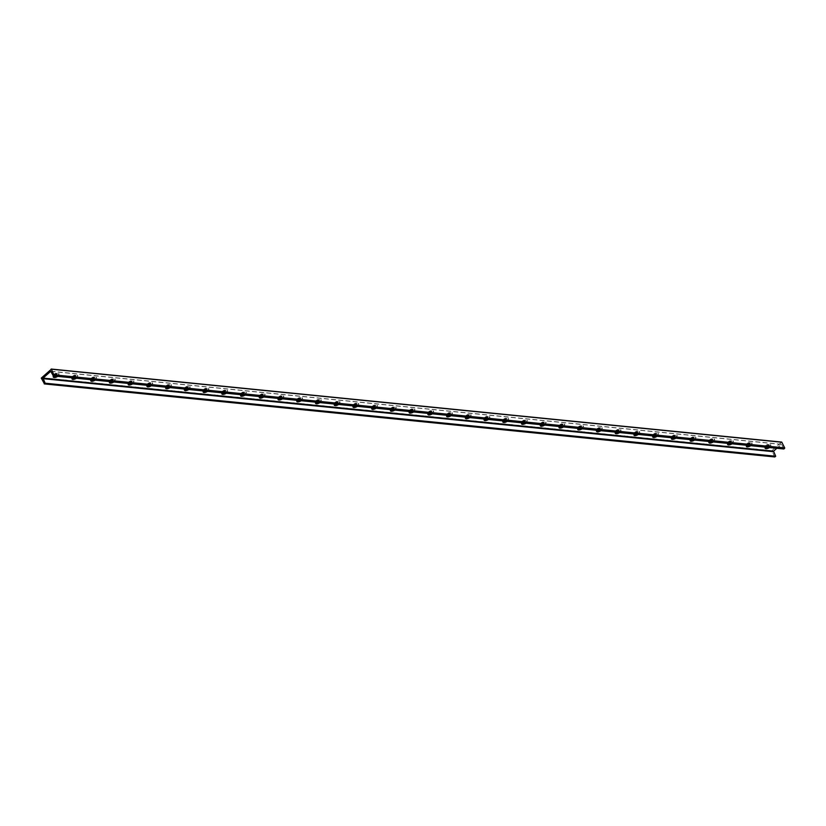 <?xml version="1.0" encoding="UTF-8"?>
<svg xmlns="http://www.w3.org/2000/svg" width="826" height="826" viewBox="0 0 826 826"><rect width="100%" height="100%" fill="white"/><g stroke="black" fill="none" stroke-linecap="round" stroke-linejoin="round"><path stroke-width="0.62" stroke-dasharray="4.13 3.1" d="M767.622 447.382A3.252 1.342 153.8 0 0 770.513 444.491A3.252 1.342 153.8 0 0 767.003 444.729A3.252 1.342 153.8 0 0 764.669 447.362A3.252 1.342 153.8 0 0 765.113 447.713M768.82 444.842A1.9 0.785 -26.2 0 1 769.295 445.09A1.9 0.785 -26.2 0 1 768.417 446.36A1.9 0.785 -26.2 0 1 766.363 447.021A1.9 0.785 -26.2 0 1 765.888 446.763A1.9 0.785 -26.2 0 1 766.765 445.493A1.9 0.785 -26.2 0 1 768.82 444.842M765.434 447.165A3.252 1.342 -26.2 0 1 768.49 445.214A3.252 1.342 -26.2 0 1 770.968 445.41A3.252 1.342 -26.2 0 1 769.481 447.568M766.146 446.577A1.9 0.785 153.8 0 0 768.19 445.916A1.9 0.785 153.8 0 0 769.078 444.646A1.9 0.785 153.8 0 0 767.024 444.78A1.9 0.785 153.8 0 0 765.671 446.319A1.9 0.785 153.8 0 0 766.146 446.577M747.416 444.698A1.9 0.785 153.8 0 0 749.461 444.047A1.9 0.785 153.8 0 0 750.349 442.777A1.9 0.785 153.8 0 0 748.294 442.912A1.9 0.785 153.8 0 0 746.941 444.45A1.9 0.785 153.8 0 0 747.416 444.698M747.633 445.142A1.9 0.785 -26.2 0 1 747.158 444.894A1.9 0.785 -26.2 0 1 748.036 443.624A1.9 0.785 -26.2 0 1 750.091 442.973A1.9 0.785 -26.2 0 1 750.566 443.221A1.9 0.785 -26.2 0 1 749.678 444.491A1.9 0.785 -26.2 0 1 747.633 445.142M748.893 445.503A3.252 1.342 153.8 0 0 751.784 442.622A3.252 1.342 153.8 0 0 748.263 442.85A3.252 1.342 153.8 0 0 745.94 445.493A3.252 1.342 153.8 0 0 746.384 445.844M746.704 445.286A3.252 1.342 -26.2 0 1 749.76 443.345A3.252 1.342 -26.2 0 1 752.228 443.531A3.252 1.342 -26.2 0 1 750.751 445.689M728.677 442.829A1.9 0.785 153.8 0 0 730.731 442.168A1.9 0.785 153.8 0 0 731.609 440.898A1.9 0.785 153.8 0 0 729.564 441.032A1.9 0.785 153.8 0 0 728.202 442.581A1.9 0.785 153.8 0 0 728.677 442.829M728.893 443.273A1.9 0.785 -26.2 0 1 728.429 443.025A1.9 0.785 -26.2 0 1 729.306 441.755A1.9 0.785 -26.2 0 1 731.361 441.094A1.9 0.785 -26.2 0 1 731.836 441.342A1.9 0.785 -26.2 0 1 730.948 442.612A1.9 0.785 -26.2 0 1 728.893 443.273M730.163 443.634A3.252 1.342 153.8 0 0 733.054 440.743A3.252 1.342 153.8 0 0 729.534 440.981A3.252 1.342 153.8 0 0 727.21 443.624A3.252 1.342 153.8 0 0 727.654 443.975M727.964 443.417A3.252 1.342 -26.2 0 1 731.031 441.476A3.252 1.342 -26.2 0 1 733.498 441.662A3.252 1.342 -26.2 0 1 732.012 443.82M709.947 440.95A1.9 0.785 153.8 0 0 712.002 440.299A1.9 0.785 153.8 0 0 712.879 439.029A1.9 0.785 153.8 0 0 710.835 439.164A1.9 0.785 153.8 0 0 709.472 440.702A1.9 0.785 153.8 0 0 709.947 440.95M710.164 441.394A1.9 0.785 -26.2 0 1 709.689 441.146A1.9 0.785 -26.2 0 1 710.577 439.876A1.9 0.785 -26.2 0 1 712.621 439.225A1.9 0.785 -26.2 0 1 713.096 439.473A1.9 0.785 -26.2 0 1 712.218 440.743A1.9 0.785 -26.2 0 1 710.164 441.394M711.434 441.765A3.252 1.342 153.8 0 0 714.314 438.874A3.252 1.342 153.8 0 0 710.804 439.102A3.252 1.342 153.8 0 0 708.471 441.745A3.252 1.342 153.8 0 0 708.925 442.096M709.235 441.538A3.252 1.342 -26.2 0 1 712.301 439.597A3.252 1.342 -26.2 0 1 714.769 439.793A3.252 1.342 -26.2 0 1 713.282 441.951M691.217 439.081A1.9 0.785 153.8 0 0 693.272 438.42A1.9 0.785 153.8 0 0 694.15 437.15A1.9 0.785 153.8 0 0 692.105 437.295A1.9 0.785 153.8 0 0 690.742 438.833A1.9 0.785 153.8 0 0 691.217 439.081M691.434 439.525A1.9 0.785 -26.2 0 1 690.959 439.277A1.9 0.785 -26.2 0 1 691.847 438.007A1.9 0.785 -26.2 0 1 693.892 437.346A1.9 0.785 -26.2 0 1 694.367 437.594A1.9 0.785 -26.2 0 1 693.489 438.864A1.9 0.785 -26.2 0 1 691.434 439.525M692.704 439.886A3.252 1.342 153.8 0 0 695.585 436.995A3.252 1.342 153.8 0 0 692.074 437.233A3.252 1.342 153.8 0 0 689.741 439.876A3.252 1.342 153.8 0 0 690.185 440.227M690.505 439.669A3.252 1.342 -26.2 0 1 693.572 437.728A3.252 1.342 -26.2 0 1 696.039 437.914A3.252 1.342 -26.2 0 1 694.552 440.072M672.488 437.202A1.9 0.785 153.8 0 0 674.532 436.551A1.9 0.785 153.8 0 0 675.42 435.281A1.9 0.785 153.8 0 0 673.366 435.416A1.9 0.785 153.8 0 0 672.013 436.954A1.9 0.785 153.8 0 0 672.488 437.202M672.705 437.646A1.9 0.785 -26.2 0 1 672.23 437.398A1.9 0.785 -26.2 0 1 673.107 436.128A1.9 0.785 -26.2 0 1 675.162 435.478A1.9 0.785 -26.2 0 1 675.637 435.725A1.9 0.785 -26.2 0 1 674.759 436.995A1.9 0.785 -26.2 0 1 672.705 437.646M673.964 438.017A3.252 1.342 153.8 0 0 676.855 435.126A3.252 1.342 153.8 0 0 673.345 435.354A3.252 1.342 153.8 0 0 671.011 437.997A3.252 1.342 153.8 0 0 671.455 438.348M671.775 437.801A3.252 1.342 -26.2 0 1 674.832 435.849A3.252 1.342 -26.2 0 1 677.31 436.045A3.252 1.342 -26.2 0 1 675.823 438.203M653.758 435.333A1.9 0.785 153.8 0 0 655.803 434.672A1.9 0.785 153.8 0 0 656.691 433.413A1.9 0.785 153.8 0 0 654.636 433.547A1.9 0.785 153.8 0 0 653.283 435.085A1.9 0.785 153.8 0 0 653.758 435.333M653.975 435.777A1.9 0.785 -26.2 0 1 653.5 435.529A1.9 0.785 -26.2 0 1 654.378 434.259A1.9 0.785 -26.2 0 1 656.433 433.598A1.9 0.785 -26.2 0 1 656.907 433.846A1.9 0.785 -26.2 0 1 656.02 435.116A1.9 0.785 -26.2 0 1 653.975 435.777M655.235 436.138A3.252 1.342 153.8 0 0 658.126 433.247A3.252 1.342 153.8 0 0 654.605 433.485A3.252 1.342 153.8 0 0 652.282 436.128A3.252 1.342 153.8 0 0 652.726 436.479M653.046 435.921A3.252 1.342 -26.2 0 1 656.102 433.98A3.252 1.342 -26.2 0 1 658.57 434.166A3.252 1.342 -26.2 0 1 657.093 436.324M635.018 433.464A1.9 0.785 153.8 0 0 637.073 432.803A1.9 0.785 153.8 0 0 637.951 431.533A1.9 0.785 153.8 0 0 635.906 431.668A1.9 0.785 153.8 0 0 634.544 433.216A1.9 0.785 153.8 0 0 635.018 433.464M635.235 433.908A1.9 0.785 -26.2 0 1 634.771 433.65A1.9 0.785 -26.2 0 1 635.648 432.39A1.9 0.785 -26.2 0 1 637.703 431.73A1.9 0.785 -26.2 0 1 638.178 431.977A1.9 0.785 -26.2 0 1 637.29 433.247A1.9 0.785 -26.2 0 1 635.235 433.908M636.505 434.269A3.252 1.342 153.8 0 0 639.396 431.378A3.252 1.342 153.8 0 0 635.875 431.616A3.252 1.342 153.8 0 0 633.552 434.259A3.252 1.342 153.8 0 0 633.996 434.6M634.306 434.053A3.252 1.342 -26.2 0 1 637.373 432.112A3.252 1.342 -26.2 0 1 639.84 432.297A3.252 1.342 -26.2 0 1 638.353 434.455M616.289 431.585A1.9 0.785 153.8 0 0 618.344 430.935A1.9 0.785 153.8 0 0 619.221 429.665A1.9 0.785 153.8 0 0 617.177 429.799A1.9 0.785 153.8 0 0 615.814 431.337A1.9 0.785 153.8 0 0 616.289 431.585M616.506 432.029A1.9 0.785 -26.2 0 1 616.031 431.781A1.9 0.785 -26.2 0 1 616.919 430.511A1.9 0.785 -26.2 0 1 618.963 429.861A1.9 0.785 -26.2 0 1 619.438 430.109A1.9 0.785 -26.2 0 1 618.56 431.378A1.9 0.785 -26.2 0 1 616.506 432.029M617.776 432.401A3.252 1.342 153.8 0 0 620.656 429.51A3.252 1.342 153.8 0 0 617.146 429.737A3.252 1.342 153.8 0 0 614.812 432.38A3.252 1.342 153.8 0 0 615.267 432.731M615.577 432.174A3.252 1.342 -26.2 0 1 618.643 430.232A3.252 1.342 -26.2 0 1 621.111 430.418A3.252 1.342 -26.2 0 1 619.624 432.576M597.559 429.716A1.9 0.785 153.8 0 0 599.614 429.055A1.9 0.785 153.8 0 0 600.492 427.785A1.9 0.785 153.8 0 0 598.447 427.92A1.9 0.785 153.8 0 0 597.084 429.468A1.9 0.785 153.8 0 0 597.559 429.716M597.776 430.16A1.9 0.785 -26.2 0 1 597.301 429.912A1.9 0.785 -26.2 0 1 598.189 428.642A1.9 0.785 -26.2 0 1 600.234 427.982A1.9 0.785 -26.2 0 1 600.708 428.229A1.9 0.785 -26.2 0 1 599.831 429.499A1.9 0.785 -26.2 0 1 597.776 430.16M599.046 430.522A3.252 1.342 153.8 0 0 601.927 427.631A3.252 1.342 153.8 0 0 598.416 427.868A3.252 1.342 153.8 0 0 596.083 430.511A3.252 1.342 153.8 0 0 596.527 430.862M596.847 430.305A3.252 1.342 -26.2 0 1 599.913 428.364A3.252 1.342 -26.2 0 1 602.381 428.549A3.252 1.342 -26.2 0 1 600.894 430.707M578.83 427.837A1.9 0.785 153.8 0 0 580.874 427.187A1.9 0.785 153.8 0 0 581.762 425.917A1.9 0.785 153.8 0 0 579.707 426.051A1.9 0.785 153.8 0 0 578.355 427.589A1.9 0.785 153.8 0 0 578.83 427.837M579.047 428.281A1.9 0.785 -26.2 0 1 578.572 428.033A1.9 0.785 -26.2 0 1 579.449 426.763A1.9 0.785 -26.2 0 1 581.504 426.113A1.9 0.785 -26.2 0 1 581.979 426.361A1.9 0.785 -26.2 0 1 581.101 427.631A1.9 0.785 -26.2 0 1 579.047 428.281M580.306 428.653A3.252 1.342 153.8 0 0 583.197 425.762A3.252 1.342 153.8 0 0 579.687 425.989A3.252 1.342 153.8 0 0 577.353 428.632A3.252 1.342 153.8 0 0 577.797 428.983M578.117 428.426A3.252 1.342 -26.2 0 1 581.174 426.484A3.252 1.342 -26.2 0 1 583.652 426.681A3.252 1.342 -26.2 0 1 582.165 428.839M560.1 425.968A1.9 0.785 153.8 0 0 562.145 425.307A1.9 0.785 153.8 0 0 563.033 424.037A1.9 0.785 153.8 0 0 560.978 424.182A1.9 0.785 153.8 0 0 559.625 425.72A1.9 0.785 153.8 0 0 560.1 425.968M560.317 426.412A1.9 0.785 -26.2 0 1 559.842 426.164A1.9 0.785 -26.2 0 1 560.72 424.894A1.9 0.785 -26.2 0 1 562.774 424.234A1.9 0.785 -26.2 0 1 563.249 424.481A1.9 0.785 -26.2 0 1 562.361 425.751A1.9 0.785 -26.2 0 1 560.317 426.412M561.577 426.774A3.252 1.342 153.8 0 0 564.468 423.883A3.252 1.342 153.8 0 0 560.947 424.12A3.252 1.342 153.8 0 0 558.624 426.763A3.252 1.342 153.8 0 0 559.068 427.114M559.388 426.557A3.252 1.342 -26.2 0 1 562.444 424.616A3.252 1.342 -26.2 0 1 564.912 424.801A3.252 1.342 -26.2 0 1 563.435 426.959M541.36 424.099A1.9 0.785 153.8 0 0 543.415 423.439A1.9 0.785 153.8 0 0 544.293 422.169A1.9 0.785 153.8 0 0 542.248 422.303A1.9 0.785 153.8 0 0 540.885 423.841A1.9 0.785 153.8 0 0 541.36 424.099M541.577 424.533A1.9 0.785 -26.2 0 1 541.113 424.285A1.9 0.785 -26.2 0 1 541.99 423.015A1.9 0.785 -26.2 0 1 544.045 422.365A1.9 0.785 -26.2 0 1 544.52 422.613A1.9 0.785 -26.2 0 1 543.632 423.883A1.9 0.785 -26.2 0 1 541.577 424.533M542.847 424.905A3.252 1.342 153.8 0 0 545.738 422.014A3.252 1.342 153.8 0 0 542.217 422.241A3.252 1.342 153.8 0 0 539.894 424.884A3.252 1.342 153.8 0 0 540.338 425.235M540.648 424.688A3.252 1.342 -26.2 0 1 543.715 422.736A3.252 1.342 -26.2 0 1 546.182 422.933A3.252 1.342 -26.2 0 1 544.695 425.091M522.631 422.22A1.9 0.785 153.8 0 0 524.686 421.57A1.9 0.785 153.8 0 0 525.563 420.3A1.9 0.785 153.8 0 0 523.519 420.434A1.9 0.785 153.8 0 0 522.156 421.972A1.9 0.785 153.8 0 0 522.631 422.22M522.848 422.664A1.9 0.785 -26.2 0 1 522.373 422.416A1.9 0.785 -26.2 0 1 523.261 421.146A1.9 0.785 -26.2 0 1 525.305 420.486A1.9 0.785 -26.2 0 1 525.78 420.744A1.9 0.785 -26.2 0 1 524.902 422.014A1.9 0.785 -26.2 0 1 522.848 422.664M524.118 423.026A3.252 1.342 153.8 0 0 526.998 420.145A3.252 1.342 153.8 0 0 523.488 420.372A3.252 1.342 153.8 0 0 521.154 423.015A3.252 1.342 153.8 0 0 521.609 423.366M521.918 422.809A3.252 1.342 -26.2 0 1 524.985 420.868A3.252 1.342 -26.2 0 1 527.453 421.053A3.252 1.342 -26.2 0 1 525.966 423.211M503.901 420.351A1.9 0.785 153.8 0 0 505.956 419.691A1.9 0.785 153.8 0 0 506.834 418.421A1.9 0.785 153.8 0 0 504.789 418.555A1.9 0.785 153.8 0 0 503.426 420.104A1.9 0.785 153.8 0 0 503.901 420.351M504.118 420.795A1.9 0.785 -26.2 0 1 503.643 420.548A1.9 0.785 -26.2 0 1 504.531 419.278A1.9 0.785 -26.2 0 1 506.575 418.617A1.9 0.785 -26.2 0 1 507.05 418.865A1.9 0.785 -26.2 0 1 506.173 420.135A1.9 0.785 -26.2 0 1 504.118 420.795M505.388 421.157A3.252 1.342 153.8 0 0 508.269 418.266A3.252 1.342 153.8 0 0 504.758 418.503A3.252 1.342 153.8 0 0 502.425 421.146A3.252 1.342 153.8 0 0 502.869 421.487M503.189 420.94A3.252 1.342 -26.2 0 1 506.255 418.999A3.252 1.342 -26.2 0 1 508.723 419.185A3.252 1.342 -26.2 0 1 507.236 421.343M485.172 418.472A1.9 0.785 153.8 0 0 487.216 417.822A1.9 0.785 153.8 0 0 488.104 416.552A1.9 0.785 153.8 0 0 486.049 416.686A1.9 0.785 153.8 0 0 484.697 418.224A1.9 0.785 153.8 0 0 485.172 418.472M485.389 418.916A1.9 0.785 -26.2 0 1 484.914 418.668A1.9 0.785 -26.2 0 1 485.791 417.398A1.9 0.785 -26.2 0 1 487.846 416.748A1.9 0.785 -26.2 0 1 488.321 416.996A1.9 0.785 -26.2 0 1 487.443 418.266A1.9 0.785 -26.2 0 1 485.389 418.916M486.648 419.288A3.252 1.342 153.8 0 0 489.539 416.397A3.252 1.342 153.8 0 0 486.029 416.624A3.252 1.342 153.8 0 0 483.695 419.267A3.252 1.342 153.8 0 0 484.139 419.618M484.459 419.061A3.252 1.342 -26.2 0 1 487.516 417.12A3.252 1.342 -26.2 0 1 489.994 417.306A3.252 1.342 -26.2 0 1 488.507 419.474M466.442 416.603A1.9 0.785 153.8 0 0 468.487 415.943A1.9 0.785 153.8 0 0 469.375 414.673A1.9 0.785 153.8 0 0 467.32 414.807A1.9 0.785 153.8 0 0 465.967 416.356A1.9 0.785 153.8 0 0 466.442 416.603M466.659 417.047A1.9 0.785 -26.2 0 1 466.184 416.8A1.9 0.785 -26.2 0 1 467.062 415.53A1.9 0.785 -26.2 0 1 469.116 414.869A1.9 0.785 -26.2 0 1 469.591 415.117A1.9 0.785 -26.2 0 1 468.703 416.387A1.9 0.785 -26.2 0 1 466.659 417.047M467.919 417.409A3.252 1.342 153.8 0 0 470.81 414.518A3.252 1.342 153.8 0 0 467.289 414.755A3.252 1.342 153.8 0 0 464.966 417.398A3.252 1.342 153.8 0 0 465.41 417.75M465.73 417.192A3.252 1.342 -26.2 0 1 468.786 415.251A3.252 1.342 -26.2 0 1 471.254 415.437A3.252 1.342 -26.2 0 1 469.777 417.595M447.702 414.724A1.9 0.785 153.8 0 0 449.757 414.074A1.9 0.785 153.8 0 0 450.635 412.804A1.9 0.785 153.8 0 0 448.59 412.938A1.9 0.785 153.8 0 0 447.227 414.476A1.9 0.785 153.8 0 0 447.702 414.724M447.919 415.168A1.9 0.785 -26.2 0 1 447.455 414.92A1.9 0.785 -26.2 0 1 448.332 413.65A1.9 0.785 -26.2 0 1 450.387 413A1.9 0.785 -26.2 0 1 450.862 413.248A1.9 0.785 -26.2 0 1 449.974 414.518A1.9 0.785 -26.2 0 1 447.919 415.168M449.189 415.54A3.252 1.342 153.8 0 0 452.08 412.649A3.252 1.342 153.8 0 0 448.559 412.876A3.252 1.342 153.8 0 0 446.236 415.519A3.252 1.342 153.8 0 0 446.68 415.87M446.99 415.313A3.252 1.342 -26.2 0 1 450.056 413.372A3.252 1.342 -26.2 0 1 452.524 413.568A3.252 1.342 -26.2 0 1 451.037 415.726M428.973 412.855A1.9 0.785 153.8 0 0 431.027 412.195A1.9 0.785 153.8 0 0 431.905 410.925A1.9 0.785 153.8 0 0 429.861 411.069A1.9 0.785 153.8 0 0 428.498 412.608A1.9 0.785 153.8 0 0 428.973 412.855M429.19 413.299A1.9 0.785 -26.2 0 1 428.715 413.052A1.9 0.785 -26.2 0 1 429.603 411.782A1.9 0.785 -26.2 0 1 431.647 411.121A1.9 0.785 -26.2 0 1 432.122 411.369A1.9 0.785 -26.2 0 1 431.244 412.639A1.9 0.785 -26.2 0 1 429.19 413.299M430.46 413.661A3.252 1.342 153.8 0 0 433.34 410.77A3.252 1.342 153.8 0 0 429.83 411.007A3.252 1.342 153.8 0 0 427.496 413.65A3.252 1.342 153.8 0 0 427.951 414.002M428.26 413.444A3.252 1.342 -26.2 0 1 431.327 411.503A3.252 1.342 -26.2 0 1 433.795 411.689A3.252 1.342 -26.2 0 1 432.308 413.847M410.243 410.987A1.9 0.785 153.8 0 0 412.298 410.326A1.9 0.785 153.8 0 0 413.176 409.056A1.9 0.785 153.8 0 0 411.131 409.19A1.9 0.785 153.8 0 0 409.768 410.728A1.9 0.785 153.8 0 0 410.243 410.987M410.46 411.431A1.9 0.785 -26.2 0 1 409.985 411.172A1.9 0.785 -26.2 0 1 410.873 409.902A1.9 0.785 -26.2 0 1 412.917 409.252A1.9 0.785 -26.2 0 1 413.392 409.5A1.9 0.785 -26.2 0 1 412.515 410.77A1.9 0.785 -26.2 0 1 410.46 411.431M411.73 411.792A3.252 1.342 153.8 0 0 414.611 408.901A3.252 1.342 153.8 0 0 411.1 409.138A3.252 1.342 153.8 0 0 408.767 411.771A3.252 1.342 153.8 0 0 409.211 412.122M409.531 411.575A3.252 1.342 -26.2 0 1 412.587 409.624A3.252 1.342 -26.2 0 1 415.065 409.82A3.252 1.342 -26.2 0 1 413.578 411.978M391.514 409.107A1.9 0.785 153.8 0 0 393.558 408.457A1.9 0.785 153.8 0 0 394.446 407.187A1.9 0.785 153.8 0 0 392.391 407.321A1.9 0.785 153.8 0 0 391.039 408.86A1.9 0.785 153.8 0 0 391.514 409.107M391.73 409.551A1.9 0.785 -26.2 0 1 391.256 409.304A1.9 0.785 -26.2 0 1 392.133 408.034A1.9 0.785 -26.2 0 1 394.188 407.383A1.9 0.785 -26.2 0 1 394.663 407.631A1.9 0.785 -26.2 0 1 393.785 408.901A1.9 0.785 -26.2 0 1 391.73 409.551M392.99 409.913A3.252 1.342 153.8 0 0 395.881 407.032A3.252 1.342 153.8 0 0 392.371 407.259A3.252 1.342 153.8 0 0 390.037 409.902A3.252 1.342 153.8 0 0 390.481 410.254M390.801 409.696A3.252 1.342 -26.2 0 1 393.857 407.755A3.252 1.342 -26.2 0 1 396.335 407.941A3.252 1.342 -26.2 0 1 394.849 410.099M372.784 407.239A1.9 0.785 153.8 0 0 374.828 406.578A1.9 0.785 153.8 0 0 375.716 405.308A1.9 0.785 153.8 0 0 373.662 405.442A1.9 0.785 153.8 0 0 372.309 406.991A1.9 0.785 153.8 0 0 372.784 407.239M373.001 407.683A1.9 0.785 -26.2 0 1 372.526 407.435A1.9 0.785 -26.2 0 1 373.404 406.165A1.9 0.785 -26.2 0 1 375.458 405.504A1.9 0.785 -26.2 0 1 375.933 405.752A1.9 0.785 -26.2 0 1 375.045 407.022A1.9 0.785 -26.2 0 1 373.001 407.683M374.261 408.044A3.252 1.342 153.8 0 0 377.152 405.153A3.252 1.342 153.8 0 0 373.631 405.39A3.252 1.342 153.8 0 0 371.308 408.034A3.252 1.342 153.8 0 0 371.752 408.385M372.072 407.827A3.252 1.342 -26.2 0 1 375.128 405.886A3.252 1.342 -26.2 0 1 377.596 406.072A3.252 1.342 -26.2 0 1 376.119 408.23M354.044 405.36A1.9 0.785 153.8 0 0 356.099 404.709A1.9 0.785 153.8 0 0 356.977 403.439A1.9 0.785 153.8 0 0 354.932 403.573A1.9 0.785 153.8 0 0 353.569 405.112A1.9 0.785 153.8 0 0 354.044 405.36M354.261 405.803A1.9 0.785 -26.2 0 1 353.796 405.556A1.9 0.785 -26.2 0 1 354.674 404.286A1.9 0.785 -26.2 0 1 356.729 403.635A1.9 0.785 -26.2 0 1 357.204 403.883A1.9 0.785 -26.2 0 1 356.316 405.153A1.9 0.785 -26.2 0 1 354.261 405.803M355.531 406.175A3.252 1.342 153.8 0 0 358.422 403.284A3.252 1.342 153.8 0 0 354.901 403.511A3.252 1.342 153.8 0 0 352.578 406.155A3.252 1.342 153.8 0 0 353.022 406.506M353.332 405.948A3.252 1.342 -26.2 0 1 356.398 404.007A3.252 1.342 -26.2 0 1 358.866 404.203A3.252 1.342 -26.2 0 1 357.379 406.361M335.315 403.491A1.9 0.785 153.8 0 0 337.369 402.83A1.9 0.785 153.8 0 0 338.247 401.56A1.9 0.785 153.8 0 0 336.203 401.704A1.9 0.785 153.8 0 0 334.84 403.243A1.9 0.785 153.8 0 0 335.315 403.491M335.532 403.935A1.9 0.785 -26.2 0 1 335.057 403.687A1.9 0.785 -26.2 0 1 335.945 402.417A1.9 0.785 -26.2 0 1 337.989 401.756A1.9 0.785 -26.2 0 1 338.464 402.004A1.9 0.785 -26.2 0 1 337.586 403.274A1.9 0.785 -26.2 0 1 335.532 403.935M336.801 404.296A3.252 1.342 153.8 0 0 339.682 401.405A3.252 1.342 153.8 0 0 336.172 401.642A3.252 1.342 153.8 0 0 333.838 404.286A3.252 1.342 153.8 0 0 334.293 404.637M334.602 404.079A3.252 1.342 -26.2 0 1 337.669 402.138A3.252 1.342 -26.2 0 1 340.136 402.324A3.252 1.342 -26.2 0 1 338.65 404.482M316.585 401.612A1.9 0.785 153.8 0 0 318.64 400.961A1.9 0.785 153.8 0 0 319.517 399.691A1.9 0.785 153.8 0 0 317.473 399.825A1.9 0.785 153.8 0 0 316.11 401.364A1.9 0.785 153.8 0 0 316.585 401.612M316.802 402.055A1.9 0.785 -26.2 0 1 316.327 401.808A1.9 0.785 -26.2 0 1 317.215 400.538A1.9 0.785 -26.2 0 1 319.259 399.887A1.9 0.785 -26.2 0 1 319.734 400.135A1.9 0.785 -26.2 0 1 318.857 401.405A1.9 0.785 -26.2 0 1 316.802 402.055M318.072 402.427A3.252 1.342 153.8 0 0 320.953 399.536A3.252 1.342 153.8 0 0 317.442 399.763A3.252 1.342 153.8 0 0 315.109 402.407A3.252 1.342 153.8 0 0 315.553 402.758M315.873 402.21A3.252 1.342 -26.2 0 1 318.929 400.259A3.252 1.342 -26.2 0 1 321.407 400.455A3.252 1.342 -26.2 0 1 319.92 402.613M297.856 399.743A1.9 0.785 153.8 0 0 299.9 399.092A1.9 0.785 153.8 0 0 300.788 397.822A1.9 0.785 153.8 0 0 298.733 397.956A1.9 0.785 153.8 0 0 297.381 399.495A1.9 0.785 153.8 0 0 297.856 399.743M298.072 400.187A1.9 0.785 -26.2 0 1 297.597 399.939A1.9 0.785 -26.2 0 1 298.475 398.669A1.9 0.785 -26.2 0 1 300.53 398.008A1.9 0.785 -26.2 0 1 301.005 398.266A1.9 0.785 -26.2 0 1 300.127 399.526A1.9 0.785 -26.2 0 1 298.072 400.187M299.332 400.548A3.252 1.342 153.8 0 0 302.223 397.657A3.252 1.342 153.8 0 0 298.713 397.895A3.252 1.342 153.8 0 0 296.379 400.538A3.252 1.342 153.8 0 0 296.823 400.889M297.143 400.331A3.252 1.342 -26.2 0 1 300.199 398.39A3.252 1.342 -26.2 0 1 302.677 398.576A3.252 1.342 -26.2 0 1 301.191 400.734M279.126 397.874A1.9 0.785 153.8 0 0 281.17 397.213A1.9 0.785 153.8 0 0 282.058 395.943A1.9 0.785 153.8 0 0 280.004 396.077A1.9 0.785 153.8 0 0 278.651 397.626A1.9 0.785 153.8 0 0 279.126 397.874M279.343 398.318A1.9 0.785 -26.2 0 1 278.868 398.07A1.9 0.785 -26.2 0 1 279.746 396.8A1.9 0.785 -26.2 0 1 281.8 396.139A1.9 0.785 -26.2 0 1 282.275 396.387A1.9 0.785 -26.2 0 1 281.387 397.657A1.9 0.785 -26.2 0 1 279.343 398.318M280.603 398.679A3.252 1.342 153.8 0 0 283.494 395.788A3.252 1.342 153.8 0 0 279.973 396.026A3.252 1.342 153.8 0 0 277.65 398.669A3.252 1.342 153.8 0 0 278.094 399.01M278.414 398.462A3.252 1.342 -26.2 0 1 281.47 396.521A3.252 1.342 -26.2 0 1 283.938 396.707A3.252 1.342 -26.2 0 1 282.461 398.865M260.386 395.995A1.9 0.785 153.8 0 0 262.441 395.344A1.9 0.785 153.8 0 0 263.318 394.074A1.9 0.785 153.8 0 0 261.274 394.209A1.9 0.785 153.8 0 0 259.911 395.747A1.9 0.785 153.8 0 0 260.386 395.995M260.603 396.439A1.9 0.785 -26.2 0 1 260.138 396.191A1.9 0.785 -26.2 0 1 261.016 394.921A1.9 0.785 -26.2 0 1 263.071 394.27A1.9 0.785 -26.2 0 1 263.546 394.518A1.9 0.785 -26.2 0 1 262.658 395.788A1.9 0.785 -26.2 0 1 260.603 396.439M261.873 396.81A3.252 1.342 153.8 0 0 264.764 393.919A3.252 1.342 153.8 0 0 261.243 394.147A3.252 1.342 153.8 0 0 258.92 396.79A3.252 1.342 153.8 0 0 259.364 397.141M259.674 396.583A3.252 1.342 -26.2 0 1 262.74 394.642A3.252 1.342 -26.2 0 1 265.208 394.828A3.252 1.342 -26.2 0 1 263.721 396.986M241.657 394.126A1.9 0.785 153.8 0 0 243.711 393.465A1.9 0.785 153.8 0 0 244.589 392.195A1.9 0.785 153.8 0 0 242.545 392.329A1.9 0.785 153.8 0 0 241.182 393.878A1.9 0.785 153.8 0 0 241.657 394.126M241.873 394.57A1.9 0.785 -26.2 0 1 241.399 394.322A1.9 0.785 -26.2 0 1 242.286 393.052A1.9 0.785 -26.2 0 1 244.331 392.391A1.9 0.785 -26.2 0 1 244.806 392.639A1.9 0.785 -26.2 0 1 243.928 393.909A1.9 0.785 -26.2 0 1 241.873 394.57M243.143 394.931A3.252 1.342 153.8 0 0 246.024 392.04A3.252 1.342 153.8 0 0 242.514 392.278A3.252 1.342 153.8 0 0 240.18 394.921A3.252 1.342 153.8 0 0 240.634 395.272M240.944 394.714A3.252 1.342 -26.2 0 1 244.011 392.773A3.252 1.342 -26.2 0 1 246.478 392.959A3.252 1.342 -26.2 0 1 244.992 395.117M222.927 392.247A1.9 0.785 153.8 0 0 224.982 391.596A1.9 0.785 153.8 0 0 225.859 390.326A1.9 0.785 153.8 0 0 223.815 390.461A1.9 0.785 153.8 0 0 222.452 391.999A1.9 0.785 153.8 0 0 222.927 392.247M223.144 392.691A1.9 0.785 -26.2 0 1 222.669 392.443A1.9 0.785 -26.2 0 1 223.557 391.173A1.9 0.785 -26.2 0 1 225.601 390.522A1.9 0.785 -26.2 0 1 226.076 390.77A1.9 0.785 -26.2 0 1 225.199 392.04A1.9 0.785 -26.2 0 1 223.144 392.691M224.414 393.062A3.252 1.342 153.8 0 0 227.295 390.171A3.252 1.342 153.8 0 0 223.784 390.399A3.252 1.342 153.8 0 0 221.451 393.042A3.252 1.342 153.8 0 0 221.895 393.393M222.215 392.835A3.252 1.342 -26.2 0 1 225.271 390.894A3.252 1.342 -26.2 0 1 227.749 391.09A3.252 1.342 -26.2 0 1 226.262 393.248M204.198 390.378A1.9 0.785 153.8 0 0 206.242 389.717A1.9 0.785 153.8 0 0 207.13 388.447A1.9 0.785 153.8 0 0 205.075 388.592A1.9 0.785 153.8 0 0 203.723 390.13A1.9 0.785 153.8 0 0 204.198 390.378M204.414 390.822A1.9 0.785 -26.2 0 1 203.939 390.574A1.9 0.785 -26.2 0 1 204.817 389.304A1.9 0.785 -26.2 0 1 206.872 388.643A1.9 0.785 -26.2 0 1 207.347 388.891A1.9 0.785 -26.2 0 1 206.469 390.161A1.9 0.785 -26.2 0 1 204.414 390.822M205.674 391.183A3.252 1.342 153.8 0 0 208.565 388.292A3.252 1.342 153.8 0 0 205.054 388.53A3.252 1.342 153.8 0 0 202.721 391.173A3.252 1.342 153.8 0 0 203.165 391.524M203.485 390.966A3.252 1.342 -26.2 0 1 206.541 389.025A3.252 1.342 -26.2 0 1 209.019 389.211A3.252 1.342 -26.2 0 1 207.532 391.369M185.468 388.509A1.9 0.785 153.8 0 0 187.512 387.848A1.9 0.785 153.8 0 0 188.4 386.578A1.9 0.785 153.8 0 0 186.346 386.713A1.9 0.785 153.8 0 0 184.993 388.251A1.9 0.785 153.8 0 0 185.468 388.509M185.685 388.943A1.9 0.785 -26.2 0 1 185.21 388.695A1.9 0.785 -26.2 0 1 186.087 387.425A1.9 0.785 -26.2 0 1 188.142 386.774A1.9 0.785 -26.2 0 1 188.617 387.022A1.9 0.785 -26.2 0 1 187.729 388.292A1.9 0.785 -26.2 0 1 185.685 388.943M186.944 389.314A3.252 1.342 153.8 0 0 189.835 386.423A3.252 1.342 153.8 0 0 186.315 386.661A3.252 1.342 153.8 0 0 183.991 389.294A3.252 1.342 153.8 0 0 184.435 389.645M184.756 389.098A3.252 1.342 -26.2 0 1 187.812 387.146A3.252 1.342 -26.2 0 1 190.279 387.342A3.252 1.342 -26.2 0 1 188.803 389.5M166.728 386.63A1.9 0.785 153.8 0 0 168.783 385.979A1.9 0.785 153.8 0 0 169.66 384.709A1.9 0.785 153.8 0 0 167.616 384.844A1.9 0.785 153.8 0 0 166.253 386.382A1.9 0.785 153.8 0 0 166.728 386.63M166.945 387.074A1.9 0.785 -26.2 0 1 166.48 386.826A1.9 0.785 -26.2 0 1 167.358 385.556A1.9 0.785 -26.2 0 1 169.413 384.895A1.9 0.785 -26.2 0 1 169.888 385.153A1.9 0.785 -26.2 0 1 169 386.423A1.9 0.785 -26.2 0 1 166.945 387.074M168.215 387.435A3.252 1.342 153.8 0 0 171.096 384.555A3.252 1.342 153.8 0 0 167.585 384.782A3.252 1.342 153.8 0 0 165.262 387.425A3.252 1.342 153.8 0 0 165.706 387.776M166.016 387.218A3.252 1.342 -26.2 0 1 169.082 385.277A3.252 1.342 -26.2 0 1 171.55 385.463A3.252 1.342 -26.2 0 1 170.063 387.621M147.999 384.761A1.9 0.785 153.8 0 0 150.053 384.1A1.9 0.785 153.8 0 0 150.931 382.83A1.9 0.785 153.8 0 0 148.886 382.965A1.9 0.785 153.8 0 0 147.524 384.513A1.9 0.785 153.8 0 0 147.999 384.761M148.215 385.205A1.9 0.785 -26.2 0 1 147.74 384.957A1.9 0.785 -26.2 0 1 148.628 383.687A1.9 0.785 -26.2 0 1 150.673 383.027A1.9 0.785 -26.2 0 1 151.148 383.274A1.9 0.785 -26.2 0 1 150.27 384.544A1.9 0.785 -26.2 0 1 148.215 385.205M149.485 385.566A3.252 1.342 153.8 0 0 152.366 382.675A3.252 1.342 153.8 0 0 148.856 382.913A3.252 1.342 153.8 0 0 146.522 385.556A3.252 1.342 153.8 0 0 146.976 385.907M147.286 385.35A3.252 1.342 -26.2 0 1 150.353 383.409A3.252 1.342 -26.2 0 1 152.82 383.594A3.252 1.342 -26.2 0 1 151.334 385.752M129.269 382.882A1.9 0.785 153.8 0 0 131.324 382.231A1.9 0.785 153.8 0 0 132.201 380.962A1.9 0.785 153.8 0 0 130.157 381.096A1.9 0.785 153.8 0 0 128.794 382.634A1.9 0.785 153.8 0 0 129.269 382.882M129.486 383.326A1.9 0.785 -26.2 0 1 129.011 383.078A1.9 0.785 -26.2 0 1 129.899 381.808A1.9 0.785 -26.2 0 1 131.943 381.158A1.9 0.785 -26.2 0 1 132.418 381.405A1.9 0.785 -26.2 0 1 131.541 382.675A1.9 0.785 -26.2 0 1 129.486 383.326M130.756 383.698A3.252 1.342 153.8 0 0 133.636 380.807A3.252 1.342 153.8 0 0 130.126 381.034A3.252 1.342 153.8 0 0 127.793 383.677A3.252 1.342 153.8 0 0 128.237 384.028M128.557 383.47A3.252 1.342 -26.2 0 1 131.613 381.529A3.252 1.342 -26.2 0 1 134.091 381.726A3.252 1.342 -26.2 0 1 132.604 383.884M110.539 381.013A1.9 0.785 153.8 0 0 112.584 380.352A1.9 0.785 153.8 0 0 113.472 379.082A1.9 0.785 153.8 0 0 111.417 379.217A1.9 0.785 153.8 0 0 110.064 380.765A1.9 0.785 153.8 0 0 110.539 381.013M110.756 381.457A1.9 0.785 -26.2 0 1 110.281 381.209A1.9 0.785 -26.2 0 1 111.159 379.939A1.9 0.785 -26.2 0 1 113.214 379.279A1.9 0.785 -26.2 0 1 113.689 379.526A1.9 0.785 -26.2 0 1 112.811 380.796A1.9 0.785 -26.2 0 1 110.756 381.457M112.016 381.819A3.252 1.342 153.8 0 0 114.907 378.928A3.252 1.342 153.8 0 0 111.396 379.165A3.252 1.342 153.8 0 0 109.063 381.808A3.252 1.342 153.8 0 0 109.507 382.159M109.827 381.602A3.252 1.342 -26.2 0 1 112.883 379.661A3.252 1.342 -26.2 0 1 115.361 379.846A3.252 1.342 -26.2 0 1 113.874 382.004M91.81 379.134A1.9 0.785 153.8 0 0 93.854 378.484A1.9 0.785 153.8 0 0 94.742 377.214A1.9 0.785 153.8 0 0 92.688 377.348A1.9 0.785 153.8 0 0 91.335 378.886A1.9 0.785 153.8 0 0 91.81 379.134M92.027 379.578A1.9 0.785 -26.2 0 1 91.552 379.33A1.9 0.785 -26.2 0 1 92.429 378.06A1.9 0.785 -26.2 0 1 94.484 377.41A1.9 0.785 -26.2 0 1 94.959 377.658A1.9 0.785 -26.2 0 1 94.071 378.928A1.9 0.785 -26.2 0 1 92.027 379.578M93.286 379.95A3.252 1.342 153.8 0 0 96.177 377.059A3.252 1.342 153.8 0 0 92.657 377.286A3.252 1.342 153.8 0 0 90.333 379.929A3.252 1.342 153.8 0 0 90.777 380.28M91.097 379.733A3.252 1.342 -26.2 0 1 94.154 377.781A3.252 1.342 -26.2 0 1 96.621 377.978A3.252 1.342 -26.2 0 1 95.145 380.136M73.07 377.265A1.9 0.785 153.8 0 0 75.125 376.604A1.9 0.785 153.8 0 0 76.002 375.345A1.9 0.785 153.8 0 0 73.958 375.479A1.9 0.785 153.8 0 0 72.595 377.017A1.9 0.785 153.8 0 0 73.07 377.265M73.287 377.709A1.9 0.785 -26.2 0 1 72.822 377.461A1.9 0.785 -26.2 0 1 73.7 376.191A1.9 0.785 -26.2 0 1 75.755 375.531A1.9 0.785 -26.2 0 1 76.229 375.778A1.9 0.785 -26.2 0 1 75.342 377.048A1.9 0.785 -26.2 0 1 73.287 377.709M74.557 378.071A3.252 1.342 153.8 0 0 77.438 375.18A3.252 1.342 153.8 0 0 73.927 375.417A3.252 1.342 153.8 0 0 71.604 378.06A3.252 1.342 153.8 0 0 72.048 378.411M72.358 377.854A3.252 1.342 -26.2 0 1 75.424 375.913A3.252 1.342 -26.2 0 1 77.892 376.098A3.252 1.342 -26.2 0 1 76.405 378.256M774.654 456.871L771.918 450.686L781.561 442.158M54.34 375.396A1.9 0.785 153.8 0 0 56.395 374.736A1.9 0.785 153.8 0 0 57.273 373.466A1.9 0.785 153.8 0 0 55.228 373.6A1.9 0.785 153.8 0 0 53.866 375.149A1.9 0.785 153.8 0 0 54.34 375.396M783.895 449.003L781.458 444.305L776.822 448.301M53.628 375.985A3.252 1.342 -26.2 0 1 56.695 374.044A3.252 1.342 -26.2 0 1 59.162 374.23A3.252 1.342 -26.2 0 1 57.675 376.388M54.557 375.84A1.9 0.785 -26.2 0 1 54.082 375.582A1.9 0.785 -26.2 0 1 54.97 374.323A1.9 0.785 -26.2 0 1 57.015 373.662A1.9 0.785 -26.2 0 1 57.49 373.91A1.9 0.785 -26.2 0 1 56.612 375.18A1.9 0.785 -26.2 0 1 54.557 375.84M55.827 376.202A3.252 1.342 153.8 0 0 58.708 373.311A3.252 1.342 153.8 0 0 55.197 373.548A3.252 1.342 153.8 0 0 52.864 376.181A3.252 1.342 153.8 0 0 53.318 376.532M771.835 451.141L41.3 378.091M771.918 450.686L41.383 377.637M774.623 456.819L44.098 383.76M781.654 444.45L51.119 371.401M781.272 444.367L51.088 371.349M764.669 447.362L765.124 448.281M770.513 444.491L770.968 445.41M745.94 445.493L746.394 446.412M751.784 442.622L752.228 443.531M727.21 443.624L727.654 444.533M733.054 440.743L733.498 441.662M708.471 441.745L708.925 442.664M714.314 438.874L714.769 439.793M689.741 439.876L690.195 440.795M695.585 436.995L696.039 437.914M671.011 437.997L671.466 438.916M676.855 435.126L677.31 436.045M652.282 436.128L652.736 437.047M658.126 433.247L658.57 434.166M633.552 434.259L633.996 435.168M639.396 431.378L639.84 432.297M614.812 432.38L615.267 433.299M620.656 429.51L621.111 430.418M596.083 430.511L596.537 431.42M601.927 427.631L602.381 428.549M577.353 428.632L577.808 429.551M583.197 425.762L583.652 426.681M558.624 426.763L559.078 427.682M564.468 423.883L564.912 424.801M539.894 424.884L540.338 425.803M545.738 422.014L546.182 422.933M521.154 423.015L521.609 423.934M526.998 420.145L527.453 421.053M502.425 421.146L502.879 422.055M508.269 418.266L508.723 419.185M483.695 419.267L484.15 420.186M489.539 416.397L489.994 417.306M464.966 417.398L465.42 418.317M470.81 414.518L471.254 415.437M446.236 415.519L446.68 416.438M452.08 412.649L452.524 413.568M427.496 413.65L427.951 414.569M433.34 410.77L433.795 411.689M408.767 411.771L409.221 412.69M414.611 408.901L415.065 409.82M390.037 409.902L390.491 410.821M395.881 407.032L396.335 407.941M371.308 408.034L371.762 408.942M377.152 405.153L377.596 406.072M352.578 406.155L353.022 407.073M358.422 403.284L358.866 404.203M333.838 404.286L334.293 405.205M339.682 401.405L340.136 402.324M315.109 402.407L315.563 403.325M320.953 399.536L321.407 400.455M296.379 400.538L296.833 401.457M302.223 397.657L302.677 398.576M277.65 398.669L278.104 399.577M283.494 395.788L283.938 396.707M258.92 396.79L259.364 397.709M264.764 393.919L265.208 394.828M240.18 394.921L240.634 395.83M246.024 392.04L246.478 392.959M221.451 393.042L221.905 393.961M227.295 390.171L227.749 391.09M202.721 391.173L203.175 392.092M208.565 388.292L209.019 389.211M183.991 389.294L184.446 390.213M189.835 386.423L190.279 387.342M165.262 387.425L165.706 388.344M171.096 384.555L171.55 385.463M146.522 385.556L146.976 386.465M152.366 382.675L152.82 383.594M127.793 383.677L128.247 384.596M133.636 380.807L134.091 381.726M109.063 381.808L109.517 382.727M114.907 378.928L115.361 379.846M90.333 379.929L90.788 380.848M96.177 377.059L96.621 377.978M71.604 378.06L72.048 378.979M77.438 375.18L77.892 376.098M50.923 371.246L781.458 444.305M52.864 376.181L53.318 377.1M58.708 373.311L59.162 374.23"/><path stroke-width="1.24" d="M765.113 447.713A3.252 1.342 153.8 0 0 765.485 447.795A3.252 1.342 153.8 0 0 767.622 447.382M769.481 447.568A3.252 1.342 -26.2 0 1 765.929 448.714A3.252 1.342 -26.2 0 1 765.124 448.281A3.252 1.342 -26.2 0 1 765.434 447.165M746.384 445.844A3.252 1.342 153.8 0 0 746.756 445.916A3.252 1.342 153.8 0 0 748.893 445.503M750.751 445.689A3.252 1.342 -26.2 0 1 747.2 446.835A3.252 1.342 -26.2 0 1 746.394 446.412A3.252 1.342 -26.2 0 1 746.704 445.286M727.654 443.975A3.252 1.342 153.8 0 0 728.016 444.047A3.252 1.342 153.8 0 0 730.163 443.634M732.012 443.82A3.252 1.342 -26.2 0 1 728.47 444.966A3.252 1.342 -26.2 0 1 727.654 444.533A3.252 1.342 -26.2 0 1 727.964 443.417M708.925 442.096A3.252 1.342 153.8 0 0 709.286 442.168A3.252 1.342 153.8 0 0 711.434 441.765M713.282 441.951A3.252 1.342 -26.2 0 1 709.74 443.087A3.252 1.342 -26.2 0 1 708.925 442.664A3.252 1.342 -26.2 0 1 709.235 441.538M690.185 440.227A3.252 1.342 153.8 0 0 690.557 440.299A3.252 1.342 153.8 0 0 692.704 439.886M694.552 440.072A3.252 1.342 -26.2 0 1 691.011 441.218A3.252 1.342 -26.2 0 1 690.195 440.795A3.252 1.342 -26.2 0 1 690.505 439.669M671.455 438.348A3.252 1.342 153.8 0 0 671.827 438.43A3.252 1.342 153.8 0 0 673.964 438.017M675.823 438.203A3.252 1.342 -26.2 0 1 672.271 439.339A3.252 1.342 -26.2 0 1 671.466 438.916A3.252 1.342 -26.2 0 1 671.775 437.801M652.726 436.479A3.252 1.342 153.8 0 0 653.098 436.551A3.252 1.342 153.8 0 0 655.235 436.138M657.093 436.324A3.252 1.342 -26.2 0 1 653.542 437.47A3.252 1.342 -26.2 0 1 652.736 437.047A3.252 1.342 -26.2 0 1 653.046 435.921M633.996 434.6A3.252 1.342 153.8 0 0 634.358 434.683A3.252 1.342 153.8 0 0 636.505 434.269M638.353 434.455A3.252 1.342 -26.2 0 1 634.812 435.601A3.252 1.342 -26.2 0 1 633.996 435.168A3.252 1.342 -26.2 0 1 634.306 434.053M615.267 432.731A3.252 1.342 153.8 0 0 615.628 432.803A3.252 1.342 153.8 0 0 617.776 432.401M619.624 432.576A3.252 1.342 -26.2 0 1 616.082 433.722A3.252 1.342 -26.2 0 1 615.267 433.299A3.252 1.342 -26.2 0 1 615.577 432.174M596.527 430.862A3.252 1.342 153.8 0 0 596.899 430.935A3.252 1.342 153.8 0 0 599.046 430.522M600.894 430.707A3.252 1.342 -26.2 0 1 597.353 431.853A3.252 1.342 -26.2 0 1 596.537 431.42A3.252 1.342 -26.2 0 1 596.847 430.305M577.797 428.983A3.252 1.342 153.8 0 0 578.169 429.066A3.252 1.342 153.8 0 0 580.306 428.653M582.165 428.839A3.252 1.342 -26.2 0 1 578.613 429.974A3.252 1.342 -26.2 0 1 577.808 429.551A3.252 1.342 -26.2 0 1 578.117 428.426M559.068 427.114A3.252 1.342 153.8 0 0 559.439 427.187A3.252 1.342 153.8 0 0 561.577 426.774M563.435 426.959A3.252 1.342 -26.2 0 1 559.883 428.105A3.252 1.342 -26.2 0 1 559.078 427.682A3.252 1.342 -26.2 0 1 559.388 426.557M540.338 425.235A3.252 1.342 153.8 0 0 540.7 425.318A3.252 1.342 153.8 0 0 542.847 424.905M544.695 425.091A3.252 1.342 -26.2 0 1 541.154 426.226A3.252 1.342 -26.2 0 1 540.338 425.803A3.252 1.342 -26.2 0 1 540.648 424.688M521.609 423.366A3.252 1.342 153.8 0 0 521.97 423.439A3.252 1.342 153.8 0 0 524.118 423.026M525.966 423.211A3.252 1.342 -26.2 0 1 522.424 424.358A3.252 1.342 -26.2 0 1 521.609 423.934A3.252 1.342 -26.2 0 1 521.918 422.809M502.869 421.487A3.252 1.342 153.8 0 0 503.24 421.57A3.252 1.342 153.8 0 0 505.388 421.157M507.236 421.343A3.252 1.342 -26.2 0 1 503.695 422.489A3.252 1.342 -26.2 0 1 502.879 422.055A3.252 1.342 -26.2 0 1 503.189 420.94M484.139 419.618A3.252 1.342 153.8 0 0 484.511 419.691A3.252 1.342 153.8 0 0 486.648 419.288M488.507 419.474A3.252 1.342 -26.2 0 1 484.955 420.61A3.252 1.342 -26.2 0 1 484.15 420.186A3.252 1.342 -26.2 0 1 484.459 419.061M465.41 417.75A3.252 1.342 153.8 0 0 465.781 417.822A3.252 1.342 153.8 0 0 467.919 417.409M469.777 417.595A3.252 1.342 -26.2 0 1 466.225 418.741A3.252 1.342 -26.2 0 1 465.42 418.317A3.252 1.342 -26.2 0 1 465.73 417.192M446.68 415.87A3.252 1.342 153.8 0 0 447.042 415.953A3.252 1.342 153.8 0 0 449.189 415.54M451.037 415.726A3.252 1.342 -26.2 0 1 447.496 416.862A3.252 1.342 -26.2 0 1 446.68 416.438A3.252 1.342 -26.2 0 1 446.99 415.313M427.951 414.002A3.252 1.342 153.8 0 0 428.312 414.074A3.252 1.342 153.8 0 0 430.46 413.661M432.308 413.847A3.252 1.342 -26.2 0 1 428.766 414.993A3.252 1.342 -26.2 0 1 427.951 414.569A3.252 1.342 -26.2 0 1 428.26 413.444M409.211 412.122A3.252 1.342 153.8 0 0 409.582 412.205A3.252 1.342 153.8 0 0 411.73 411.792M413.578 411.978A3.252 1.342 -26.2 0 1 410.037 413.124A3.252 1.342 -26.2 0 1 409.221 412.69A3.252 1.342 -26.2 0 1 409.531 411.575M390.481 410.254A3.252 1.342 153.8 0 0 390.853 410.326A3.252 1.342 153.8 0 0 392.99 409.913M394.849 410.099A3.252 1.342 -26.2 0 1 391.297 411.245A3.252 1.342 -26.2 0 1 390.491 410.821A3.252 1.342 -26.2 0 1 390.801 409.696M371.752 408.385A3.252 1.342 153.8 0 0 372.123 408.457A3.252 1.342 153.8 0 0 374.261 408.044M376.119 408.23A3.252 1.342 -26.2 0 1 372.567 409.376A3.252 1.342 -26.2 0 1 371.762 408.942A3.252 1.342 -26.2 0 1 372.072 407.827M353.022 406.506A3.252 1.342 153.8 0 0 353.383 406.578A3.252 1.342 153.8 0 0 355.531 406.175M357.379 406.361A3.252 1.342 -26.2 0 1 353.838 407.497A3.252 1.342 -26.2 0 1 353.022 407.073A3.252 1.342 -26.2 0 1 353.332 405.948M334.293 404.637A3.252 1.342 153.8 0 0 334.654 404.709A3.252 1.342 153.8 0 0 336.801 404.296M338.65 404.482A3.252 1.342 -26.2 0 1 335.108 405.628A3.252 1.342 -26.2 0 1 334.293 405.205A3.252 1.342 -26.2 0 1 334.602 404.079M315.553 402.758A3.252 1.342 153.8 0 0 315.924 402.84A3.252 1.342 153.8 0 0 318.072 402.427M319.92 402.613A3.252 1.342 -26.2 0 1 316.379 403.749A3.252 1.342 -26.2 0 1 315.563 403.325A3.252 1.342 -26.2 0 1 315.873 402.21M296.823 400.889A3.252 1.342 153.8 0 0 297.195 400.961A3.252 1.342 153.8 0 0 299.332 400.548M301.191 400.734A3.252 1.342 -26.2 0 1 297.639 401.88A3.252 1.342 -26.2 0 1 296.833 401.457A3.252 1.342 -26.2 0 1 297.143 400.331M278.094 399.01A3.252 1.342 153.8 0 0 278.465 399.092A3.252 1.342 153.8 0 0 280.603 398.679M282.461 398.865A3.252 1.342 -26.2 0 1 278.909 400.011A3.252 1.342 -26.2 0 1 278.104 399.577A3.252 1.342 -26.2 0 1 278.414 398.462M259.364 397.141A3.252 1.342 153.8 0 0 259.725 397.213A3.252 1.342 153.8 0 0 261.873 396.81M263.721 396.986A3.252 1.342 -26.2 0 1 260.18 398.132A3.252 1.342 -26.2 0 1 259.364 397.709A3.252 1.342 -26.2 0 1 259.674 396.583M240.634 395.272A3.252 1.342 153.8 0 0 240.996 395.344A3.252 1.342 153.8 0 0 243.143 394.931M244.992 395.117A3.252 1.342 -26.2 0 1 241.45 396.263A3.252 1.342 -26.2 0 1 240.634 395.83A3.252 1.342 -26.2 0 1 240.944 394.714M221.895 393.393A3.252 1.342 153.8 0 0 222.266 393.475A3.252 1.342 153.8 0 0 224.414 393.062M226.262 393.248A3.252 1.342 -26.2 0 1 222.721 394.384A3.252 1.342 -26.2 0 1 221.905 393.961A3.252 1.342 -26.2 0 1 222.215 392.835M203.165 391.524A3.252 1.342 153.8 0 0 203.537 391.596A3.252 1.342 153.8 0 0 205.674 391.183M207.532 391.369A3.252 1.342 -26.2 0 1 203.981 392.515A3.252 1.342 -26.2 0 1 203.175 392.092A3.252 1.342 -26.2 0 1 203.485 390.966M184.435 389.645A3.252 1.342 153.8 0 0 184.807 389.727A3.252 1.342 153.8 0 0 186.944 389.314M188.803 389.5A3.252 1.342 -26.2 0 1 185.251 390.636A3.252 1.342 -26.2 0 1 184.446 390.213A3.252 1.342 -26.2 0 1 184.756 389.098M165.706 387.776A3.252 1.342 153.8 0 0 166.067 387.848A3.252 1.342 153.8 0 0 168.215 387.435M170.063 387.621A3.252 1.342 -26.2 0 1 166.522 388.767A3.252 1.342 -26.2 0 1 165.706 388.344A3.252 1.342 -26.2 0 1 166.016 387.218M146.976 385.907A3.252 1.342 153.8 0 0 147.338 385.979A3.252 1.342 153.8 0 0 149.485 385.566M151.334 385.752A3.252 1.342 -26.2 0 1 147.792 386.898A3.252 1.342 -26.2 0 1 146.976 386.465A3.252 1.342 -26.2 0 1 147.286 385.35M128.237 384.028A3.252 1.342 153.8 0 0 128.608 384.1A3.252 1.342 153.8 0 0 130.756 383.698M132.604 383.884A3.252 1.342 -26.2 0 1 129.062 385.019A3.252 1.342 -26.2 0 1 128.247 384.596A3.252 1.342 -26.2 0 1 128.557 383.47M109.507 382.159A3.252 1.342 153.8 0 0 109.879 382.231A3.252 1.342 153.8 0 0 112.016 381.819M113.874 382.004A3.252 1.342 -26.2 0 1 110.323 383.15A3.252 1.342 -26.2 0 1 109.517 382.727A3.252 1.342 -26.2 0 1 109.827 381.602M90.777 380.28A3.252 1.342 153.8 0 0 91.149 380.363A3.252 1.342 153.8 0 0 93.286 379.95M95.145 380.136A3.252 1.342 -26.2 0 1 91.593 381.271A3.252 1.342 -26.2 0 1 90.788 380.848A3.252 1.342 -26.2 0 1 91.097 379.733M72.048 378.411A3.252 1.342 153.8 0 0 72.409 378.484A3.252 1.342 153.8 0 0 74.557 378.071M76.405 378.256A3.252 1.342 -26.2 0 1 72.864 379.402A3.252 1.342 -26.2 0 1 72.048 378.979A3.252 1.342 -26.2 0 1 72.358 377.854M41.3 378.091L51.377 369.181L54.082 375.314L53.36 375.954L50.737 371.308L43.014 378.143L45.162 383.202L44.439 383.842L41.3 378.091M51.346 369.129L781.726 442.096L784.7 447.909L783.895 449.003L53.36 375.954M776.822 448.301L773.539 451.202L775.697 456.251L774.654 456.871M775.697 456.251L45.162 383.202M57.675 376.388A3.252 1.342 -26.2 0 1 54.134 377.534A3.252 1.342 -26.2 0 1 53.318 377.1A3.252 1.342 -26.2 0 1 53.628 375.985M53.318 376.532A3.252 1.342 153.8 0 0 53.68 376.615A3.252 1.342 153.8 0 0 55.827 376.202M781.902 442.24L51.377 369.181M784.7 447.909L54.165 374.859M784.617 448.363L54.082 375.314M774.974 456.902L44.439 383.842M773.539 451.202L43.014 378.143M773.456 451.698L42.921 378.649M51.191 369.046L781.726 442.096M44.274 383.904L774.809 456.954"/></g></svg>
